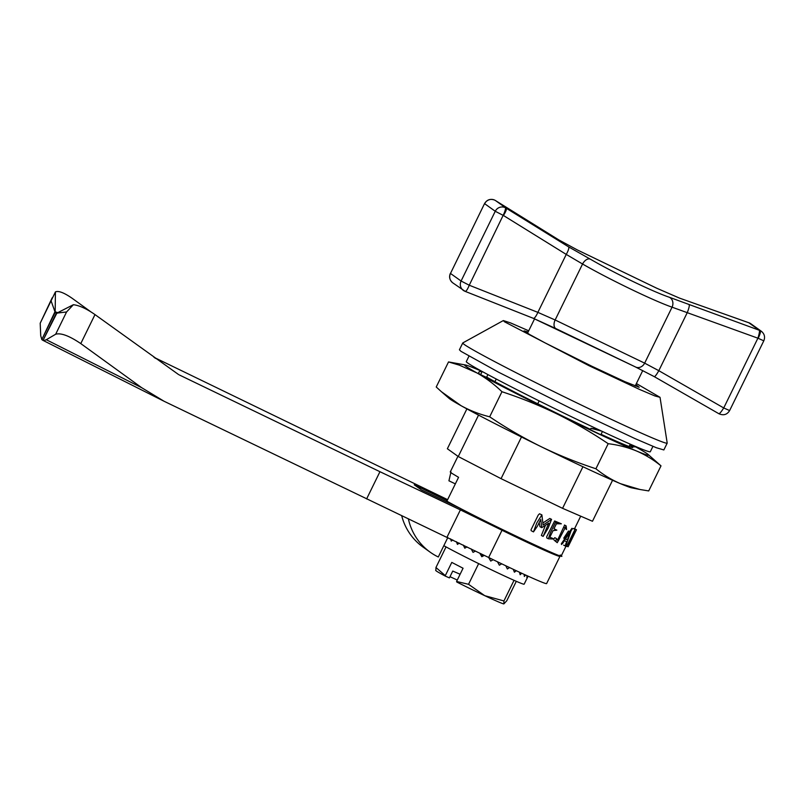 <?xml version="1.0" encoding="UTF-8"?>
<svg xmlns="http://www.w3.org/2000/svg" width="804" height="804" viewBox="0 0 804 804"><rect width="100%" height="100%" fill="white"/><g stroke="black" fill="none" stroke-linecap="round" stroke-linejoin="round"><path stroke-width="1.21" d="M557.242 542.7L555.805 541.112L556.458 538.559L558.247 540.991L566.147 525.886L566.559 529.565L565.252 527.655L557.242 542.7L554.067 540.097M553.765 539.012L554.78 537.695L556.458 538.559M557.504 540.318L564.629 525.112M528.71 330.796L510.53 322.896L503.334 320.565L462.813 342.916A113.826 3.658 26.1 0 0 462.752 342.976L459.416 349.79L460.963 351.328L498.641 372.252L569.805 407.919L634.939 438.572L656.355 447.738L663.853 449.949L667.189 443.135A113.826 3.658 26.1 0 0 667.199 443.044L660.034 397.327L636.386 383.548M462.752 342.976A113.826 3.658 26.1 0 0 464.3 344.514A113.826 3.658 26.1 0 0 573.121 401.095A113.826 3.658 26.1 0 0 667.189 443.135M541.785 527.645L540.72 519.454L537.414 526.198L533.474 531.896L536.791 522.952L541.886 514.872L543.102 525.052L551.574 519.374L548.047 528.288L543.132 536.389L548.73 523.173L541.785 527.645L539.966 526.7L539.182 522.57M533.474 531.896L531.173 530.69L531.022 529.806L538.208 515.123L539.514 513.786L541.886 514.872M542.971 522.912L549.805 518.459L551.564 519.374M543.132 536.389L541.373 535.474L545.233 525.786M548.388 538.78L546.8 537.956L546.75 536.61L554.629 520.982L561.343 523.806L555.484 522.389L550.378 532.801L548.388 538.78L553.856 539.052L549.815 537.253L553.062 530.63L556.84 530.158L553.936 528.851L556.428 523.766L561.343 523.806M553.976 528.761L556.85 530.158M566.559 529.575L564.267 527.464M561.504 544.529L572.347 528.891M450.954 471.998L451.185 472.913L458.561 477.325L446.883 501.163C476.862 518.178 575.584 565.041 560.298 555.001M503.334 320.565L504.48 321.781L588.779 365.589L639.713 389.508L654.868 395.94L660.024 397.327M635.813 384.714L639.18 387.257L624.889 381.669L591.704 366.172L545.011 342.846L529.766 334.605L524.077 330.866L528.138 331.972M450.813 472.631L448.933 480.802L455.345 483.887M612.568 480.269L592.478 521.263L562.569 508.329L501.063 478.661L458.26 456.531L447.366 448.753L466.893 408.894M566.719 541.665L564.328 540.73C562.87 543.424 561.875 544.439 561.323 543.765L571.935 528.288L565.915 545.534C565.212 545.785 565.473 544.489 566.719 541.665M576.468 529.736L568.096 546.78L573.222 533.575L566.649 546.459L575.021 529.404L570.157 542.429L576.468 529.736L574.227 528.58M501.063 478.661L521.474 436.994M537.745 403.789L539.162 400.894M496.239 379.016L494.932 381.689M478.551 415.115L458.26 456.531M562.569 508.329L582.94 466.742M629.11 446.501L630.246 444.17M570.187 531.926L567.393 539.816L565.443 539.052M567.393 539.816L565.654 538.921M569.493 531.565L568.468 531.032L563.745 538.177M590.357 259.179A7.588 4.543 119.6 0 0 582.558 264.013C609.06 279.279 653.773 300.837 672.064 307.178L757.901 338.193C759.257 333.831 759.74 331.188 759.348 330.283L669.33 297.259C653.16 291.812 613.713 272.797 590.357 259.179L568.569 246.858L506.208 208.216L495.606 200.638L558.911 239.964L577.584 250.064L656.556 288.144L679.501 298.113L748.544 322.645M494.701 200.126A7.588 7.447 125.5 0 1 495.606 200.648L494.661 200.095A7.588 1.437 115.7 0 1 494.701 200.126A7.588 7.447 125.5 0 0 484.651 203.693L495.254 211.271A7.588 7.447 -54.5 0 1 506.208 208.216C506.811 209.221 505.877 211.643 503.425 215.482L566.247 254.416A7.588 1.749 -60.4 0 0 568.569 246.858M533.374 318.334A7.588 1.729 -67 0 0 533.434 318.364A7.588 1.729 -67 0 0 537.866 312.364L469.255 285.229C467.536 289.43 466.159 291.47 465.104 291.339L533.374 318.334L635.341 366.895A7.588 6.492 -64.8 0 0 635.642 367.046L555.976 328.635A7.588 4.553 116.1 0 1 555.142 319.982L537.866 312.364L566.247 254.416L582.558 264.013L555.142 319.982L644.647 363.147L672.064 307.178A7.588 6.472 -70.2 0 0 669.33 297.259M635.341 366.895L654.255 376.624A7.588 1.156 -61.6 0 0 654.275 376.644A7.588 1.156 -61.6 0 0 658.808 370.684L687.199 312.746A7.588 1.126 -68.1 0 0 689.159 305.007M749.629 323.057A7.588 1.437 115.7 0 1 749.68 323.067L679.43 298.083A7.588 1.719 111.7 0 1 679.501 298.113M577.071 249.803A7.588 6.492 116.3 0 1 577.322 249.923A7.588 6.492 116.3 0 1 577.584 250.064M495.606 200.638L558.891 239.954A7.588 1.156 119.7 0 1 558.891 239.954A7.588 1.156 119.7 0 1 558.911 239.964M658.808 370.684L644.647 363.147A7.588 6.492 -64.8 0 1 635.642 367.046L654.275 376.644L718.876 413.718C719.67 413.718 721.299 411.799 723.731 407.95L658.808 370.684M465.184 291.38L465.104 291.339A7.588 7.447 -54.5 0 1 461.084 281.018L450.481 273.45L484.551 203.593L450.481 273.45A7.588 7.447 125.5 0 0 452.783 282.857L465.184 291.38L533.434 318.364L555.976 328.635A7.588 4.553 116.1 0 0 556.177 328.715M516.299 581.322L506.771 600.769L503.857 603.904A37.939 1.216 26.1 0 0 503.867 603.904L503.937 600.95L484.742 595.674L468.531 584.307L456.582 581.463L463.064 568.237L451.788 562.408L445.305 575.644L435.959 567.493L435.879 570.448M449.999 576.709A30.351 0.975 -153.9 0 1 457.275 580.056M525.565 575.021L524.349 576.468L524.158 574.378M481.194 553.835L482.601 556.308M489.646 559.182L490.822 558.549M527.675 575.986L526.821 577.342L527.102 575.724M521.726 573.262L520.148 574.729L519.454 572.207M516.309 570.739L514.409 572.187L513.223 569.292M509.545 567.554L507.374 568.971L505.786 565.775M501.736 563.835L499.364 565.202L497.475 561.785M493.214 559.715L490.721 561.061L488.671 557.504M484.34 555.383L481.817 556.72L479.787 553.152M475.476 551.041L473.053 552.368L471.224 548.961M467.003 546.901L464.802 548.197L463.315 545.092M459.305 543.132L457.436 544.388L456.391 541.705M452.752 539.926L451.265 541.112L450.682 538.911M443.838 545.675A47.426 1.528 26.1 0 0 491.425 569.815A47.426 1.528 26.1 0 0 524.138 584.206L528.077 576.166M446.039 546.901L435.959 567.493M478.661 563.614L468.531 584.307M514.037 580.327L503.937 600.95M435.667 570.337L435.818 570.569A37.939 1.216 26.1 0 0 445.496 576.197L445.305 575.644M456.582 581.463L456.783 582.026A37.939 1.216 26.1 0 0 484.742 595.674A37.939 1.216 26.1 0 0 503.857 603.904L503.867 603.904M460.119 574.247L452.752 571.071L449.416 577.885L445.496 576.197M468.933 356.232L466.3 361.609A102.45 3.286 26.1 0 0 467.697 362.986A102.45 3.286 26.1 0 0 565.634 413.919A102.45 3.286 26.1 0 0 650.295 451.747L652.928 446.371M629.823 445.034A84.993 2.734 -153.9 0 1 632.768 447.557A84.993 2.734 -153.9 0 1 601.07 434.301M590.458 429.356A84.993 2.734 -153.9 0 1 569.946 419.587A84.993 2.734 -153.9 0 1 486.691 377.086M620.447 483.666A102.45 3.286 26.1 0 0 631.773 487.877L639.894 489.485L620.447 483.666C611.643 479.867 603.472 474.903 595.915 468.762C577.091 462.612 558.76 455.215 540.931 446.592A102.45 3.286 26.1 0 0 620.447 483.666M481.807 371.347A102.45 3.286 26.1 0 0 476.782 369.197A102.45 3.286 26.1 0 0 465.466 364.986A102.45 3.286 26.1 0 0 466.029 366.393A102.45 3.286 26.1 0 0 477.104 373.016A102.45 3.286 26.1 0 0 556.941 413.899A102.45 3.286 26.1 0 0 636.466 450.964C645.27 454.762 653.451 459.727 660.999 465.858L648.717 490.932L639.894 489.485M465.466 364.986L448.521 361.931L459.335 365.157L477.104 373.016C486.018 378.091 494.299 384.322 501.957 391.729C520.781 397.89 539.112 405.276 556.941 413.899C574.699 422.683 591.784 432.612 608.196 443.697C618.165 444.913 627.582 447.336 636.466 450.964A102.45 3.286 26.1 0 0 648.135 454.471A102.45 3.286 26.1 0 0 636.155 447.155A102.45 3.286 26.1 0 0 635.039 446.532M441.436 391.729L449.104 398.392A102.45 3.286 26.1 0 0 461.084 405.708A102.45 3.286 26.1 0 0 540.931 446.592C523.173 437.808 506.088 427.879 489.676 416.804C479.606 414.321 470.079 410.623 461.084 405.708L441.436 391.729L436.23 386.995L448.521 361.931M602.447 431.487L600.849 434.743L590.297 429.668L590.96 428.321L601.613 431.105M635.16 446.3L634.818 446.994L630.075 444.511M487.907 374.594L486.531 377.408L480.641 374.664L478.44 373.167L479.104 371.82L481.887 371.337M660.999 465.858L648.135 454.471M597.613 429.225L590.96 428.321M480.641 374.664L482.189 371.498M501.957 391.729L489.676 416.804M608.196 443.697L595.915 468.762M41.808 339.569L43.004 340.424L56.35 313.178L55.164 312.334L41.808 339.569M559.092 555.474A64.501 2.07 -153.9 0 1 559.966 556.338L546.619 583.583A64.501 2.07 -153.9 0 1 488.661 557.494L164.106 401.276L141.675 387.689L46.3 339.73L43.587 340.645M366.604 498.942L379.95 471.707L179.312 374.945M178.619 374.594L94.993 314.595C86.621 308.746 79.415 305.45 73.375 304.706L66.571 311.962L56.863 313.118L43.034 340.383M94.993 314.595L80.782 343.589L141.675 387.689M447.034 537.132L460.39 509.887L379.95 471.707M559.966 556.338A64.501 2.07 -153.9 0 1 502.008 530.248L460.39 509.887M153.966 357.308L447.617 499.666M55.164 312.334L56.29 312.937L55.174 311.49L55.426 291.892C58.551 290.556 64.199 292.746 72.4 298.465L90.611 311.661M41.838 339.529L40.723 335.75L40.2 323.208L55.426 291.892M447.828 537.514L438.291 556.991A56.913 55.848 -54.5 0 1 430.251 552.227L423.115 547.132A56.913 55.848 -54.5 0 1 401.668 515.595M430.251 552.227A56.913 55.848 -54.5 0 1 408.362 518.771M46.3 339.73L55.657 334.243L66.571 311.962M80.782 343.589C69.275 335.821 60.903 332.705 55.657 334.243M447.135 500.661L414.251 484.802L421.386 489.887L460.39 508.409M73.375 304.706L56.863 313.118M52.18 297.812L40.2 323.208M41.828 339.519L54.953 311.751L51.114 300.927M56.933 313.399L57.044 312.836M54.953 311.751L57.546 312.585M749.72 323.097A7.588 7.447 125.5 0 1 750.785 323.731L749.68 323.067A7.588 1.437 115.7 0 1 749.72 323.097A7.588 7.447 125.5 0 0 748.745 322.705L759.348 330.283A7.588 7.447 -54.5 0 1 761.398 331.298C764.514 333.931 765.307 337.097 763.8 340.816L729.63 410.573L723.731 407.95L757.901 338.193L763.8 340.816M760.323 330.665A7.588 1.437 115.7 0 1 758.172 338.323M505.304 207.693A7.588 1.437 115.7 0 1 503.153 215.351L469.255 285.229L461.084 281.018L495.254 211.271L503.153 215.351M488.661 557.494L502.008 530.248M56.29 312.937L56.089 314.133M154.971 358.041L157.423 359.167M580.578 516.439L574.548 528.741M566.036 546.127L561.232 555.916M457.938 456.3L450.25 471.988M564.468 525.022L566.147 525.896M566.659 546.449L564.85 545.514M575.021 529.404L573.212 528.469M553.856 539.052L551.464 537.816M568.096 546.78L566.086 545.735M563.634 545.132L565.353 546.016M534.57 318.846L527.494 333.278M750.785 323.731L761.398 331.298M679.43 298.083L656.767 288.234L577.322 249.923L558.891 239.954M494.661 200.095C490.329 198.518 486.953 199.683 484.551 203.593M729.63 410.573C727.077 414.703 723.489 415.758 718.876 413.718L654.275 376.644M452.783 282.857C449.647 280.164 448.843 276.998 450.381 273.35M642.748 370.564L635.17 386.031M164.106 401.276L43.195 340.474"/></g></svg>
